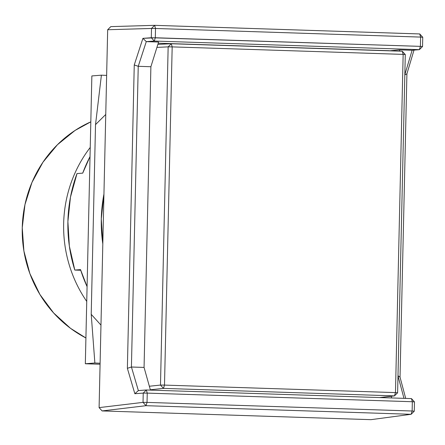 <?xml version="1.0" encoding="UTF-8"?>
<svg xmlns="http://www.w3.org/2000/svg" width="445" height="445" viewBox="0 0 445 445"><rect width="100%" height="100%" fill="white"/><g stroke="black" fill="none" stroke-linecap="round" stroke-linejoin="round"><path stroke-width="0.67" d="M102.812 243.905L101.288 218.929L103.941 194.087A143.218 136.737 85.5 0 0 102.812 243.899M90.24 147.429A127.125 121.374 85.5 0 0 86.747 301.432A127.125 121.374 -94.5 0 1 90.24 147.429M90.819 121.835A119.082 113.692 85.5 0 0 22.25 227.757A119.082 113.692 85.5 0 0 85.913 337.978L70.532 328.338L53.639 312.98L39.911 294.484L29.871 273.575L23.908 251.041L22.25 227.757L24.959 204.617L31.94 182.5L42.909 162.275L57.461 144.703L75.027 130.463L90.819 121.835M164.5 385.097L160.484 385.075L163.482 388.39L164.5 385.097L172.176 46.886L403.153 54.39L395.477 392.601L394.459 395.894L397.608 392.779L395.477 392.601L164.5 385.097L172.176 46.886L171.303 43.744L168.154 46.858L172.176 46.886L168.154 46.858L160.484 385.075L164.5 385.097L163.482 388.39L394.459 395.894L395.477 392.601L164.5 385.097M402.28 51.247L403.153 54.39L405.284 54.563L402.28 51.247L171.303 43.744L172.176 46.886L403.153 54.39L395.477 392.601L397.608 392.779L405.284 54.563L403.153 54.39L402.28 51.247L405.284 54.563L397.608 392.779L394.459 395.894L163.482 388.39L150.332 389.764L163.482 388.39L160.484 385.075L168.154 46.858L156.918 47.393L168.154 46.858L171.303 43.744L402.28 51.247M149.348 386.238L160.484 385.075L149.348 386.238M379.68 397.557L394.459 395.894L379.68 397.557M157.858 44.383L171.303 43.744L157.858 44.383M146.366 389.981L138.367 390.604L131.431 367.008L144.063 367.42L150.888 66.728L158.592 42.041L146.31 41.641L154.282 41.051L419.379 49.662L412.092 50.279L399.81 49.879L399.41 51.153L399.81 49.879L389.314 50.825L399.81 49.879L412.092 50.279L419.379 49.662L422.539 46.541L420.408 46.369L419.379 49.662L420.408 46.369L151.3 37.73L154.282 41.051L155.311 37.758L154.282 41.051L419.379 49.662L422.539 46.541L420.408 46.369L420.62 37.091L422.75 37.263L422.539 46.541L422.75 37.263L419.752 33.948L420.62 37.091L155.522 28.48L155.311 37.758L142.906 38.353L134.257 64.959L138.256 66.316L146.288 41.608L158.592 42.041L150.888 66.728L138.256 66.316L150.888 66.728L144.063 367.42L150.432 390.109L144.063 367.42L131.42 367.025L138.239 66.299L146.288 41.608L142.906 38.353L146.31 41.641L154.282 41.051L151.3 37.73L151.506 28.452L155.522 28.48L155.311 37.758L420.408 46.369L420.62 37.091L422.75 37.263L419.752 33.948L420.62 37.091L155.522 28.48L154.654 25.337L151.506 28.452L155.522 28.48L154.654 25.337L419.752 33.948L154.654 25.337L151.506 28.452L107.673 29.737L99.096 407.614L143.023 402.375L146.021 405.69L147.039 402.397L412.131 411.008L412.343 401.729L411.458 398.592L146.366 389.981L147.251 393.119L412.343 401.729L147.251 393.119L147.039 402.397L143.023 402.375L146.021 405.69L147.039 402.397L412.131 411.008L411.119 414.301L414.267 411.186L412.131 411.008L411.119 414.301L146.021 405.69L102.1 410.93L99.096 407.614L143.023 402.375L143.234 393.096L147.251 393.119L146.366 389.981L143.234 393.096L147.251 393.119L147.039 402.397L143.023 402.375L143.234 393.096L146.366 389.981L138.389 390.571L134.846 393.719L143.234 393.096L134.846 393.719L138.367 390.604L131.431 367.008L127.37 368.315L134.846 393.719L127.37 368.315L131.42 367.025L138.239 66.299L134.257 64.959L127.37 368.315L134.257 64.959L142.906 38.353L151.3 37.73L151.506 28.452L107.673 29.737L99.096 407.614L102.1 410.93L370.969 419.663L411.119 414.301L414.267 411.186L412.131 411.008L412.343 401.729L414.473 401.907L411.458 398.592L146.366 389.981M158.231 43.204L389.314 50.708L158.231 43.204M391.177 396.267L391.65 397.947L391.177 396.267M397.991 375.936L403.971 398.347L397.991 375.936M411.458 398.592L412.343 401.729L414.473 401.907L414.267 411.186L414.473 401.907L411.458 398.592M412.12 50.274L404.828 74.688L412.12 50.274M405.701 398.403L400.033 377.171L397.991 375.73L400.033 377.171L406.914 73.814L414 50.118L406.914 73.814L404.822 74.921L406.914 73.814L400.033 377.171L405.701 398.403M411.119 414.301L146.021 405.69L102.1 410.93L370.969 419.663L411.119 414.301M110.816 26.622L107.673 29.737L110.816 26.622L154.654 25.337L110.816 26.622M91.859 75.934L85.329 363.76L100.081 364.238L85.329 363.76L94.868 363.003L91.214 314.326L95.519 124.611L101.404 75.177L91.859 75.934L85.329 363.76L94.868 363.003L91.214 314.326L100.971 325.111L91.214 314.326L95.519 124.611L101.404 75.177L106.633 75.416L101.404 75.177L91.859 75.934M100.103 363.242L94.868 363.003L100.103 363.242M105.749 114.476L95.519 124.611L105.749 114.476M80.528 269.614A143.218 136.737 85.5 0 0 87.081 286.636L80.528 269.614L74.804 270.07L69.359 246.118L67.896 221.571L70.466 197.157L76.996 173.589A143.218 136.737 85.5 0 0 74.804 270.07L80.528 269.614M82.72 173.138L76.996 173.589L82.72 173.138A143.218 136.737 85.5 0 1 90.035 156.568L82.72 173.138M80.734 270.26L74.804 270.07L80.734 270.26"/></g></svg>
